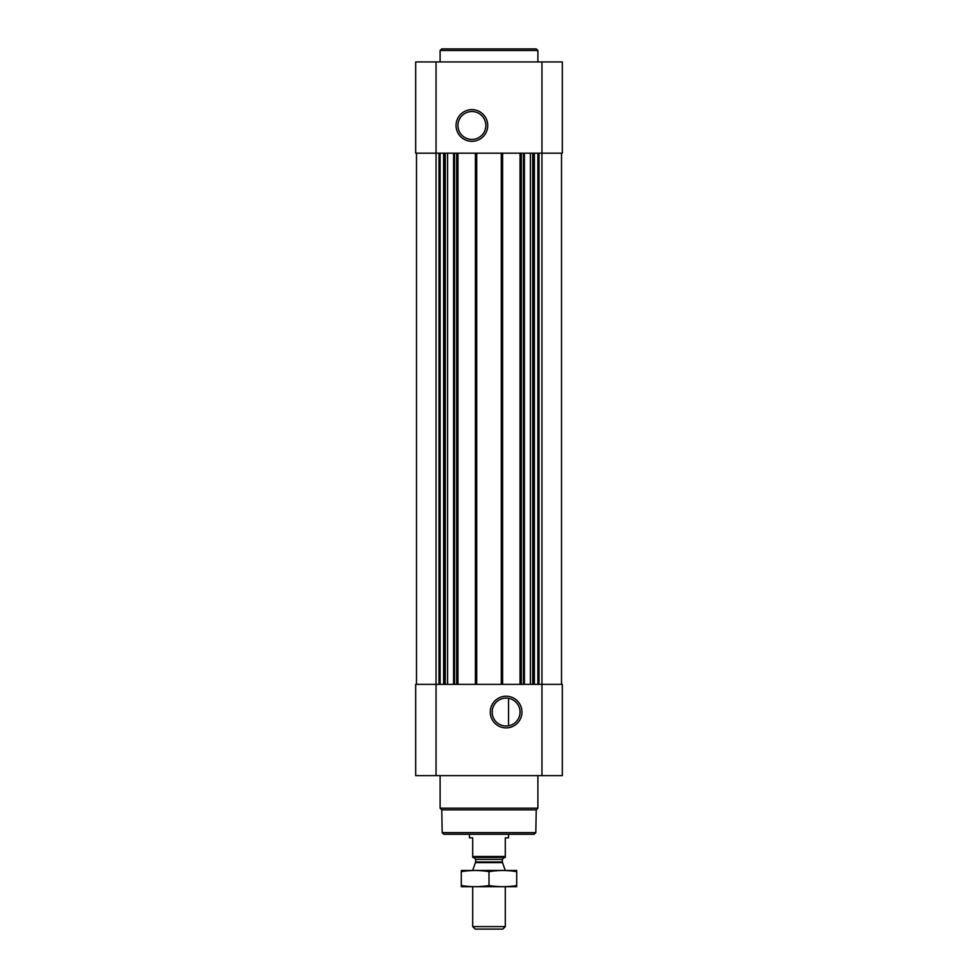 <?xml version="1.0" encoding="UTF-8"?>
<svg xmlns="http://www.w3.org/2000/svg" width="978" height="978" viewBox="0 0 978 978"><rect width="100%" height="100%" fill="white"/><g stroke="black" fill="none" stroke-linecap="round" stroke-linejoin="round"><path stroke-width="1.47" d="M506.103 698.109A13.961 13.961 0 0 1 518.193 719.038A13.961 13.961 0 0 1 494.024 719.038A13.961 13.961 0 0 1 506.103 698.109M508.548 725.81L508.548 698.329L508.548 725.81M416.494 153.179L416.494 684.368M415.674 775.615L415.674 684.368L562.326 684.368L562.326 775.615L415.674 775.615M506.103 696.214A15.856 15.856 0 0 1 519.831 719.991A15.856 15.856 0 0 1 492.386 719.991A15.856 15.856 0 0 1 506.103 696.214M561.506 153.179L561.506 684.368M520.039 153.179L520.039 684.368M502.606 153.179L502.606 684.368M475.394 153.179L475.394 684.368M457.961 153.179L457.961 684.368M562.326 153.179L415.674 153.179L415.674 61.932L562.326 61.932L562.326 153.179M471.897 109.634A15.856 15.856 0 0 1 485.614 133.411A15.856 15.856 0 0 1 458.169 133.411A15.856 15.856 0 0 1 471.897 109.634M535.822 832.645L442.178 832.645L443.804 834.271L534.196 834.271L535.822 832.645L536.225 809.857L537.888 808.195L537.888 775.615M442.178 832.645L441.775 809.857L536.225 809.857M441.775 809.857L440.112 808.195L537.888 808.195M440.112 808.195L440.112 775.615M440.112 61.932L440.112 50.526L537.888 50.526L537.888 61.932M440.112 50.526L441.75 48.9L536.25 48.9L537.888 50.526M471.897 111.529A13.961 13.961 0 0 1 483.976 132.458A13.961 13.961 0 0 1 459.807 132.458A13.961 13.961 0 0 1 471.897 111.529M505.296 856.483L472.704 856.483L472.704 857.413L505.296 857.413L505.296 837.853L508.548 837.853L508.548 834.271M472.704 856.483L472.704 837.853L469.452 837.853L469.452 834.271M505.296 926.606L472.704 926.606L475.21 929.1L502.79 929.1L505.296 926.606L505.296 886.74M472.704 870.444L505.296 870.444M472.704 926.606L472.704 886.74M473.682 857.413L475.638 859.356L475.638 861.948L472.704 870.359M461.298 886.691L516.702 886.691M516.702 885.542C516.702 887.058 516.702 887.058 516.702 885.542C507.472 887.058 498.23 887.058 489 885.542C479.77 887.058 470.528 887.058 461.298 885.542C461.298 887.058 461.298 887.058 461.298 885.542L461.298 871.63C461.298 870.127 461.298 870.127 461.298 871.63C470.528 870.127 479.77 870.127 489 871.63C498.23 870.127 507.472 870.127 516.702 871.63C516.702 870.127 516.702 870.127 516.702 871.63L516.702 885.542M489 885.542L489 871.63M461.298 870.481L516.702 870.481M454.513 153.179L454.513 684.368M456.653 153.179L456.653 684.368M476.702 153.179L476.702 684.368M501.298 153.179L501.298 684.368M521.347 153.179L521.347 684.368M523.487 153.179L523.487 684.368M539 153.179L539 684.368M541.959 61.932L541.959 775.615M436.041 775.615L436.041 61.932M439 153.179L439 684.368M537.876 153.179L537.876 684.368M534.391 153.179L534.391 684.368M533.267 153.179L533.267 684.368M532.717 153.179L532.717 684.368M530.406 153.179L530.406 684.368M524.416 153.179L524.416 684.368M453.584 153.179L453.584 684.368M447.594 153.179L447.594 684.368M445.283 153.179L445.283 684.368M444.733 153.179L444.733 684.368M443.609 153.179L443.609 684.368M440.124 153.179L440.124 684.368M475.516 862.62L502.484 862.62L505.296 870.359M475.638 861.948L502.362 861.948L502.484 862.62M475.638 859.356L502.362 859.356L504.318 857.413M502.362 861.948L502.362 859.356"/></g></svg>
